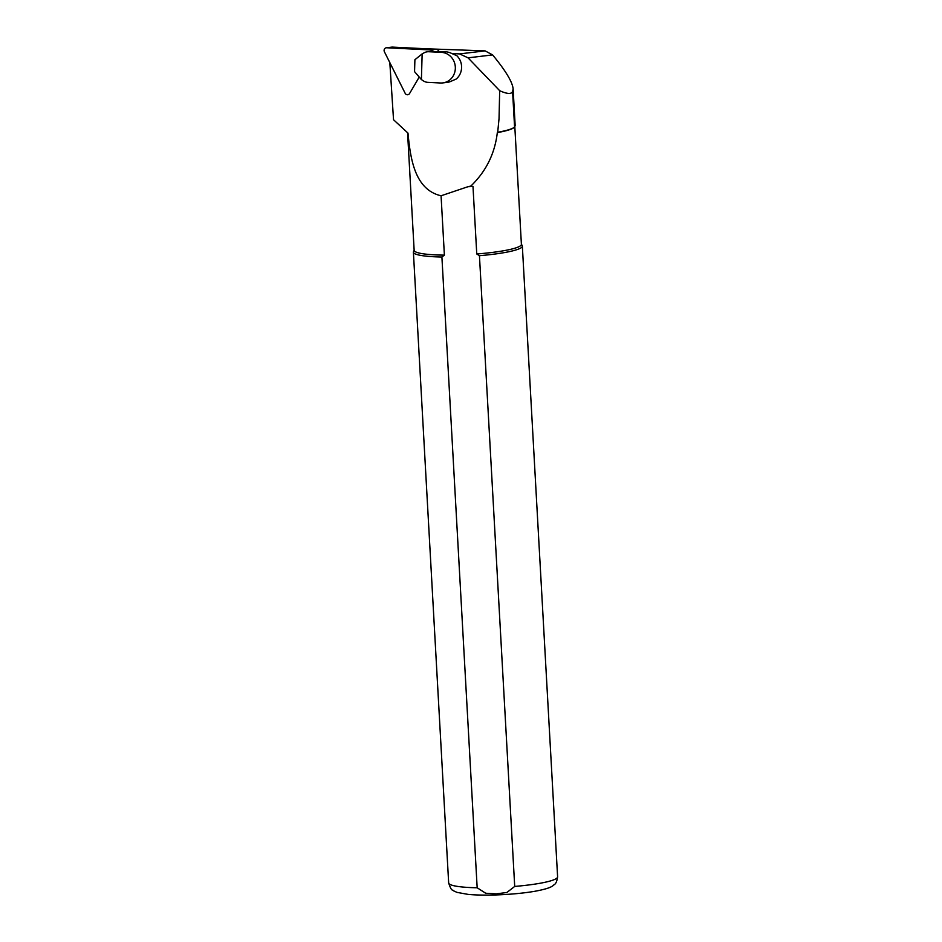<?xml version="1.0" encoding="UTF-8"?>
<svg xmlns="http://www.w3.org/2000/svg" width="942" height="942" viewBox="0 0 942 942"><rect width="100%" height="100%" fill="white"/><g stroke="black" fill="none" stroke-linecap="round" stroke-linejoin="round"><path stroke-width="1.41" d="M438.654 51.433L440.055 51.551M512.601 91.739L511.388 92.928C509.222 94.012 505.324 93.27 499.684 90.691L499.036 118.621L497.706 132.269A54.047 7.277 -3.2 0 0 514.579 127.005L515.168 125.651L513.119 88.842L512.601 91.739L514.579 127.005M427.303 48.819L485.095 50.868L492.619 54.907C505.607 70.638 512.448 81.954 513.119 88.842M497.706 132.269L497.317 132.61A53.706 7.23 -3.2 0 0 514.344 127.264L514.662 126.911M407.568 132.728L414.15 250.325A53.706 7.23 -3.2 0 0 444.388 255.129L441.904 257.025L477.17 887.776L485.683 893.24L496.316 893.852L506.855 892.486L514.709 886.434L479.443 255.694L476.758 253.975L472.99 186.504L468.056 186.681L441.068 195.783C414.963 189.707 410.465 159.375 407.992 133.105L393.532 119.74L389.823 62.608M442.764 82.908L447.144 82.39A15.343 14.377 83.2 0 0 449.829 81.789L456.211 79.046C459.578 76.125 461.368 72.322 461.604 67.636C461.651 62.973 460.085 59.005 456.894 55.743L450.665 52.999A15.343 14.377 83.2 0 0 445.778 51.834L428.822 51.739L441.398 52.363A15.343 14.377 83.2 0 1 455.339 68.389A15.343 14.377 83.2 0 1 442.764 82.908A15.343 14.377 83.2 0 1 440.503 82.99L427.939 82.366A10.232 9.585 83.2 0 1 423.182 80.765L421.404 79.564L422.146 53.894L423.994 52.87A10.232 9.585 83.2 0 1 427.315 51.786A10.232 9.585 83.2 0 1 428.822 51.739M468.056 186.681L470.859 186.057C486.048 171.409 494.868 153.593 497.317 132.61M499.684 90.691L468.044 57.839L459.59 53.906L451.83 53.529M472.99 186.504L470.859 186.057M476.758 253.975A53.706 7.23 -3.2 0 0 521.397 244.331L514.815 126.723M441.068 195.783L444.388 255.129M414.139 250.089L413.479 251.702A54.554 7.348 -3.2 0 0 413.397 252.173A54.554 7.348 -3.2 0 0 441.904 257.025M479.443 255.694A54.554 7.348 -3.2 0 0 522.339 246.086A54.554 7.348 -3.2 0 0 522.209 245.626L521.385 244.096M427.315 51.786L431.695 51.268A10.232 9.585 83.2 0 1 433.202 51.221M422.146 53.894L414.904 59.723L414.551 71.639L421.404 79.564M438.666 51.492A2.732 2.555 -96.8 0 0 436.24 49.267L392.355 47.1A2.732 2.555 -96.8 0 0 391.954 47.112L386.326 47.783A2.732 2.555 -96.8 0 0 384.395 51.739L405.154 93.282A2.732 2.555 -96.8 0 0 409.582 93.505L419.237 77.056M432.672 51.209A2.732 2.555 -96.8 0 0 430.6 49.938L386.726 47.771A2.732 2.555 -96.8 0 0 386.326 47.783M459.59 53.906L485.095 50.868M468.044 57.839L492.619 54.907M413.397 252.173L448.663 882.925A54.554 7.348 -3.2 0 0 477.17 887.776M514.709 886.434A54.554 7.348 -3.2 0 0 557.605 876.837L522.339 246.086M441.398 52.363L445.778 51.834M392.355 47.1L386.726 47.771M436.24 49.267L430.6 49.938M448.663 882.925C451.83 892.675 452.655 889.048 453.608 890.838L456.988 892.38L468.127 894.394C476.087 895.124 485.707 895.289 496.964 894.9C510.847 894.37 523.293 893.204 534.302 891.379C548.515 888.801 551.6 886.787 553.284 885.468C553.908 884.291 556.381 885.221 557.605 876.837"/></g></svg>
